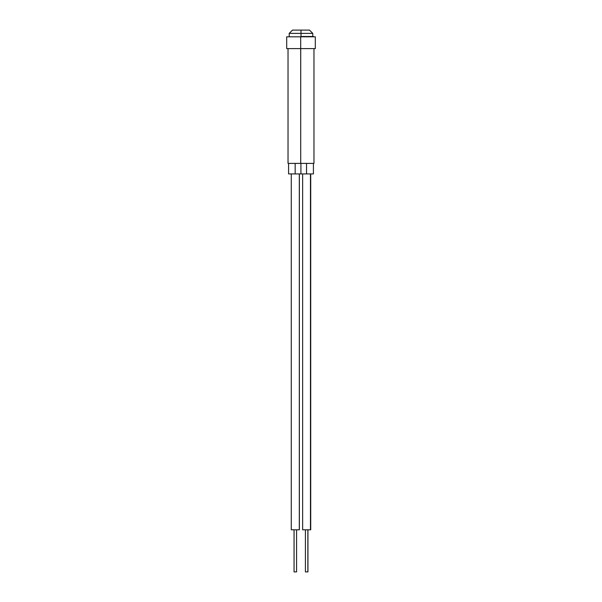 <?xml version="1.0" encoding="UTF-8"?>
<svg xmlns="http://www.w3.org/2000/svg" width="602" height="602" viewBox="0 0 602 602"><rect width="100%" height="100%" fill="white"/><g stroke="black" fill="none" stroke-linecap="round" stroke-linejoin="round"><path stroke-width="0.9" d="M301 36.496L301 33.381L301 36.496L313.416 36.496L301 36.496M309.503 30.1L301 30.1L309.503 30.1L312.784 33.381L301 33.381L312.784 33.381L312.784 36.496M301 30.1L301 33.381L301 30.1L292.497 30.1L301 30.1M289.216 36.496L289.216 33.381L301 33.381L289.216 33.381L292.497 30.1M294.077 529.813L294.077 571.9L296.568 571.9L296.568 529.813L296.583 571.9L296.583 529.813M299.307 529.813L299.307 173.925L299.307 529.813L291.285 529.813L299.307 529.813M296.568 571.9L294.077 571.9M307.863 571.9L307.863 529.813L307.946 571.9L305.417 571.9L307.863 571.9M310.459 529.813L310.459 173.925L310.459 529.813L302.64 529.813L310.459 529.813M310.722 173.925L295.168 173.925L300.917 173.925L300.917 163.398L300.917 173.925L306.531 173.925L306.531 163.398L306.531 173.925L313.416 173.925L313.416 163.398L295.168 163.398L295.168 173.925L295.168 163.398L288.584 163.398L288.584 173.925L311.309 173.925L310.722 173.925L310.722 529.813M315.313 36.805L315.313 48.589L286.687 48.589L300.684 48.589L300.684 36.805L315.305 36.805L300.684 36.805L300.714 163.398L313.966 163.398L313.966 48.589L300.714 48.589L313.966 48.589M313.958 163.398L288.042 163.398M300.684 36.805L286.687 36.805L300.684 36.805M288.584 163.398L300.714 163.398L300.714 48.589L286.695 48.589L286.687 36.805M294.054 529.813L294.054 571.9M291.278 173.925L291.278 529.813M299.36 173.925L299.36 529.813M305.417 529.813L305.417 571.9M302.64 173.925L302.64 529.813M307.946 529.813L307.946 571.9M288.034 48.589L288.034 163.398"/></g></svg>
